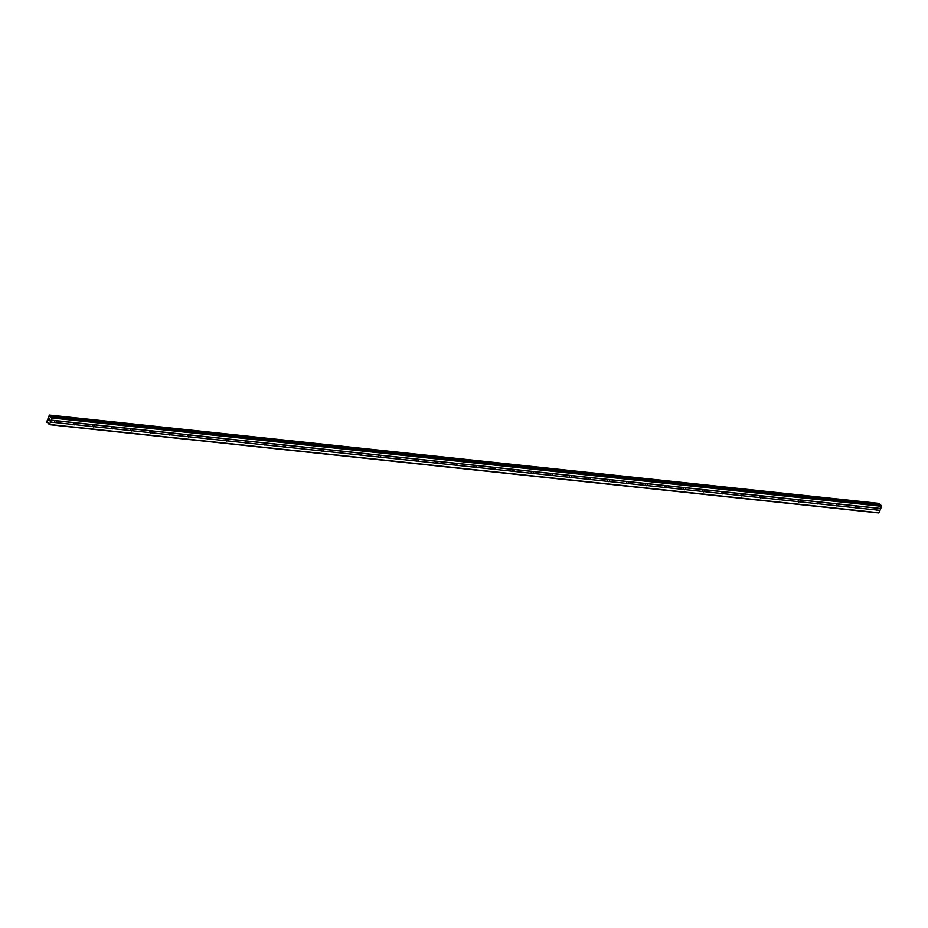 <?xml version="1.0" encoding="UTF-8"?>
<svg xmlns="http://www.w3.org/2000/svg" width="928" height="928" viewBox="0 0 928 928"><rect width="100%" height="100%" fill="white"/><g stroke="black" fill="none" stroke-linecap="round" stroke-linejoin="round"><path stroke-width="1.39" d="M50.448 422.321L52.084 417.461L50.263 417.055L49.393 415.06L46.586 422.263L47.931 422.252L49.242 424.641L50.448 422.321L54.659 422.495A1.218 0.87 -48.1 0 1 55.367 420.709L56.422 420.813A1.218 0.87 -48.1 0 1 55.703 422.611L874.57 509.774A1.218 0.87 -48.1 0 1 875.278 507.976L876.334 508.092A1.218 0.87 -48.1 0 1 875.614 509.89L879.895 510.609L881.6 506.305L880.66 505.041L51.353 416.811M856.057 508.08L855.5 507.744A1.218 0.87 -48.1 0 1 856.208 505.946L857.263 506.062A1.218 0.87 -48.1 0 1 856.556 507.86L856.057 508.08M836.998 506.05L836.43 505.714A1.218 0.87 -48.1 0 1 837.137 503.916L838.193 504.032A1.218 0.87 -48.1 0 1 837.485 505.83L836.998 506.05M817.928 504.02L817.359 503.684A1.218 0.87 -48.1 0 1 818.078 501.886L819.122 502.002A1.218 0.87 -48.1 0 1 818.415 503.8L817.928 504.02M798.857 501.99L798.3 501.654A1.218 0.87 -48.1 0 1 799.008 499.856L800.064 499.972A1.218 0.87 -48.1 0 1 799.344 501.77L798.857 501.99M779.787 499.96L779.23 499.624A1.218 0.87 -48.1 0 1 779.938 497.837L780.993 497.942A1.218 0.87 -48.1 0 1 780.286 499.74L779.787 499.96M760.716 497.93L760.16 497.594A1.218 0.87 -48.1 0 1 760.867 495.807L761.923 495.912A1.218 0.87 -48.1 0 1 761.215 497.71L760.716 497.93M741.658 495.9L741.089 495.564A1.218 0.87 -48.1 0 1 741.808 493.777L742.852 493.882A1.218 0.87 -48.1 0 1 742.145 495.68L741.658 495.9M722.587 493.87L722.019 493.534A1.218 0.87 -48.1 0 1 722.738 491.747L723.794 491.852A1.218 0.87 -48.1 0 1 723.074 493.65L722.587 493.87M703.517 491.84L702.96 491.504A1.218 0.87 -48.1 0 1 703.668 489.717L704.723 489.822A1.218 0.87 -48.1 0 1 704.016 491.62L703.517 491.84M684.446 489.81L683.89 489.474A1.218 0.87 -48.1 0 1 684.597 487.687L685.653 487.792A1.218 0.87 -48.1 0 1 684.945 489.59L684.446 489.81M665.388 487.78L664.819 487.444A1.218 0.87 -48.1 0 1 665.527 485.657L666.582 485.762A1.218 0.87 -48.1 0 1 665.875 487.56L665.388 487.78M646.317 485.75L645.749 485.414A1.218 0.87 -48.1 0 1 646.468 483.627L647.524 483.732A1.218 0.87 -48.1 0 1 646.804 485.53L646.317 485.75M627.247 483.72L626.69 483.384A1.218 0.87 -48.1 0 1 627.398 481.597L628.453 481.702A1.218 0.87 -48.1 0 1 627.746 483.5L627.247 483.72M608.176 481.69L607.62 481.365A1.218 0.87 -48.1 0 1 608.327 479.567L609.383 479.672A1.218 0.87 -48.1 0 1 608.675 481.47L608.176 481.69M589.118 479.66L588.549 479.335A1.218 0.87 -48.1 0 1 589.257 477.537L590.312 477.642A1.218 0.87 -48.1 0 1 589.605 479.44L589.118 479.66M570.047 477.63L569.479 477.305A1.218 0.87 -48.1 0 1 570.198 475.507L571.242 475.623A1.218 0.87 -48.1 0 1 570.534 477.41L570.047 477.63M550.977 475.6L550.42 475.275A1.218 0.87 -48.1 0 1 551.128 473.477L552.183 473.593A1.218 0.87 -48.1 0 1 551.464 475.38L550.977 475.6M531.906 473.57L531.35 473.245A1.218 0.87 -48.1 0 1 532.057 471.447L533.113 471.563A1.218 0.87 -48.1 0 1 532.405 473.35L531.906 473.57M512.836 471.54L512.279 471.215A1.218 0.87 -48.1 0 1 512.987 469.417L514.042 469.533A1.218 0.87 -48.1 0 1 513.335 471.32L512.836 471.54M493.777 469.51L493.209 469.185A1.218 0.87 -48.1 0 1 493.928 467.387L494.972 467.503A1.218 0.87 -48.1 0 1 494.264 469.29L493.777 469.51M474.707 467.48L474.15 467.155A1.218 0.87 -48.1 0 1 474.858 465.357L475.913 465.473A1.218 0.87 -48.1 0 1 475.194 467.26L474.707 467.48M455.636 465.45L455.08 465.125A1.218 0.87 -48.1 0 1 455.787 463.327L456.843 463.443A1.218 0.87 -48.1 0 1 456.135 465.23L455.636 465.45M436.566 463.42L436.009 463.095A1.218 0.87 -48.1 0 1 436.717 461.297L437.772 461.413A1.218 0.87 -48.1 0 1 437.065 463.2L436.566 463.42M417.507 461.39L416.939 461.065A1.218 0.87 -48.1 0 1 417.646 459.267L418.702 459.383A1.218 0.87 -48.1 0 1 417.994 461.17L417.507 461.39M398.437 459.36L397.868 459.035A1.218 0.87 -48.1 0 1 398.588 457.237L399.643 457.353A1.218 0.87 -48.1 0 1 398.924 459.151L398.437 459.36M379.366 457.33L378.81 457.005A1.218 0.87 -48.1 0 1 379.517 455.207L380.573 455.323A1.218 0.87 -48.1 0 1 379.865 457.121L379.366 457.33M360.296 455.3L359.739 454.975A1.218 0.87 -48.1 0 1 360.447 453.177L361.502 453.293A1.218 0.87 -48.1 0 1 360.795 455.091L360.296 455.3M341.237 453.27L340.669 452.945A1.218 0.87 -48.1 0 1 341.376 451.147L342.432 451.263A1.218 0.87 -48.1 0 1 341.724 453.061L341.237 453.27M322.167 451.24L321.598 450.915A1.218 0.87 -48.1 0 1 322.318 449.117L323.362 449.233A1.218 0.87 -48.1 0 1 322.654 451.031L322.167 451.24M303.096 449.222L302.54 448.885A1.218 0.87 -48.1 0 1 303.247 447.087L304.303 447.203A1.218 0.87 -48.1 0 1 303.584 449.001L303.096 449.222M284.026 447.192L283.469 446.855A1.218 0.87 -48.1 0 1 284.177 445.057L285.232 445.173A1.218 0.87 -48.1 0 1 284.525 446.971L284.026 447.192M264.967 445.162L264.399 444.825A1.218 0.87 -48.1 0 1 265.106 443.027L266.162 443.143A1.218 0.87 -48.1 0 1 265.454 444.941L264.967 445.162M245.897 443.132L245.328 442.795A1.218 0.87 -48.1 0 1 246.048 440.997L247.092 441.113A1.218 0.87 -48.1 0 1 246.384 442.911L245.897 443.132M226.826 441.102L226.27 440.765A1.218 0.87 -48.1 0 1 226.977 438.967L228.033 439.083A1.218 0.87 -48.1 0 1 227.314 440.881L226.826 441.102M207.756 439.072L207.199 438.735A1.218 0.87 -48.1 0 1 207.907 436.937L208.962 437.053A1.218 0.87 -48.1 0 1 208.255 438.851L207.756 439.072M188.686 437.042L188.129 436.705A1.218 0.87 -48.1 0 1 188.836 434.907L189.892 435.023A1.218 0.87 -48.1 0 1 189.184 436.821L188.686 437.042M169.627 435.012L169.058 434.675A1.218 0.87 -48.1 0 1 169.766 432.877L170.822 432.993A1.218 0.87 -48.1 0 1 170.114 434.791L169.627 435.012M150.556 432.982L149.988 432.645A1.218 0.87 -48.1 0 1 150.707 430.859L151.763 430.963A1.218 0.87 -48.1 0 1 151.044 432.761L150.556 432.982M131.486 430.952L130.929 430.615A1.218 0.87 -48.1 0 1 131.637 428.829L132.692 428.933A1.218 0.87 -48.1 0 1 131.985 430.731L131.486 430.952M112.416 428.922L111.859 428.585A1.218 0.87 -48.1 0 1 112.566 426.799L113.622 426.903A1.218 0.87 -48.1 0 1 112.914 428.701L112.416 428.922M93.357 426.892L92.788 426.555A1.218 0.87 -48.1 0 1 93.496 424.769L94.552 424.873A1.218 0.87 -48.1 0 1 93.844 426.671L93.357 426.892M74.286 424.862L73.718 424.525A1.218 0.87 -48.1 0 1 74.437 422.739L75.493 422.843A1.218 0.87 -48.1 0 1 74.774 424.641L74.286 424.862M48.662 420.268L48.836 419.665M49.439 420.21L49.23 420.883L48.592 420.303L49.23 420.883M49.648 419.688L49.88 419.085L49.648 419.688M49.88 419.085L49.625 419.874L49.138 419.05M49.288 418.783L49.636 419.874M879.396 504.913L49.903 416.22L879.338 504.484L878.839 503.359L49.393 415.06M49.242 424.641L878.688 512.94L879.895 510.609M56.422 420.813L74.437 422.739M51.307 420.164L880.753 508.463M51.121 420.256L55.367 420.709M55.703 422.611L73.718 424.525M75.493 422.843L93.496 424.769M74.774 424.641L92.788 426.555M94.552 424.873L112.566 426.799M93.844 426.671L111.859 428.585M113.622 426.903L131.637 428.829M112.914 428.701L130.929 430.615M132.692 428.933L150.707 430.859M131.985 430.731L149.988 432.645M151.763 430.963L169.766 432.877M151.044 432.761L169.058 434.675M170.822 432.993L188.836 434.907M170.114 434.791L188.129 436.705M189.892 435.023L207.907 436.937M189.184 436.821L207.199 438.735M208.962 437.053L226.977 438.967M208.255 438.851L226.27 440.765M228.033 439.083L246.048 440.997M227.314 440.881L245.328 442.795M247.092 441.113L265.106 443.027M246.384 442.911L264.399 444.825M266.162 443.143L284.177 445.057M265.454 444.941L283.469 446.855M285.232 445.173L303.247 447.087M284.525 446.971L302.54 448.885M304.303 447.203L322.318 449.117M303.584 449.001L321.598 450.915M323.362 449.233L341.376 451.147M322.654 451.031L340.669 452.945M342.432 451.263L360.447 453.177M341.724 453.061L359.739 454.975M361.502 453.293L379.517 455.207M360.795 455.091L378.81 457.005M380.573 455.323L398.588 457.237M379.865 457.121L397.868 459.035M399.643 457.353L417.646 459.267M398.924 459.151L416.939 461.065M418.702 459.383L436.717 461.297M417.994 461.17L436.009 463.095M437.772 461.413L455.787 463.327M437.065 463.2L455.08 465.125M456.843 463.443L474.858 465.357M456.135 465.23L474.15 467.155M475.913 465.473L493.928 467.387M475.194 467.26L493.209 469.185M494.972 467.503L512.987 469.417M494.264 469.29L512.279 471.215M514.042 469.533L532.057 471.447M513.335 471.32L531.35 473.245M533.113 471.563L551.128 473.477M532.405 473.35L550.42 475.275M552.183 473.593L570.198 475.507M551.464 475.38L569.479 477.305M571.242 475.623L589.257 477.537M570.534 477.41L588.549 479.335M590.312 477.642L608.327 479.567M589.605 479.44L607.62 481.365M609.383 479.672L627.398 481.597M608.675 481.47L626.69 483.384M628.453 481.702L646.468 483.627M627.746 483.5L645.749 485.414M647.524 483.732L665.527 485.657M646.804 485.53L664.819 487.444M666.582 485.762L684.597 487.687M665.875 487.56L683.89 489.474M685.653 487.792L703.668 489.717M684.945 489.59L702.96 491.504M704.723 489.822L722.738 491.747M704.016 491.62L722.019 493.534M723.794 491.852L741.808 493.777M723.074 493.65L741.089 495.564M742.852 493.882L760.867 495.807M742.145 495.68L760.16 497.594M761.923 495.912L779.938 497.837M761.215 497.71L779.23 499.624M780.993 497.942L799.008 499.856M780.286 499.74L798.3 501.654M800.064 499.972L818.078 501.886M799.344 501.77L817.359 503.684M819.122 502.002L837.137 503.916M818.415 503.8L836.43 505.714M838.193 504.032L856.208 505.946M837.485 505.83L855.5 507.744M857.263 506.062L875.278 507.976M856.556 507.86L874.57 509.774M876.334 508.092L880.568 508.544M875.614 509.89L879.86 510.342M52.154 418.018L881.6 506.305M52.084 417.461L881.53 505.76M49.602 424.479L879.048 512.766M50.414 422.054L54.659 422.495M51.365 416.823L880.811 505.11M50.066 416.869L50.738 416.939M49.961 416.637L51.144 416.753M49.81 415.535L879.257 503.823M49.776 415.396L879.222 503.684M49.428 415.083L878.862 503.37M48.244 422.727L47.026 422.553M51.226 416.753L880.66 505.041"/></g></svg>
